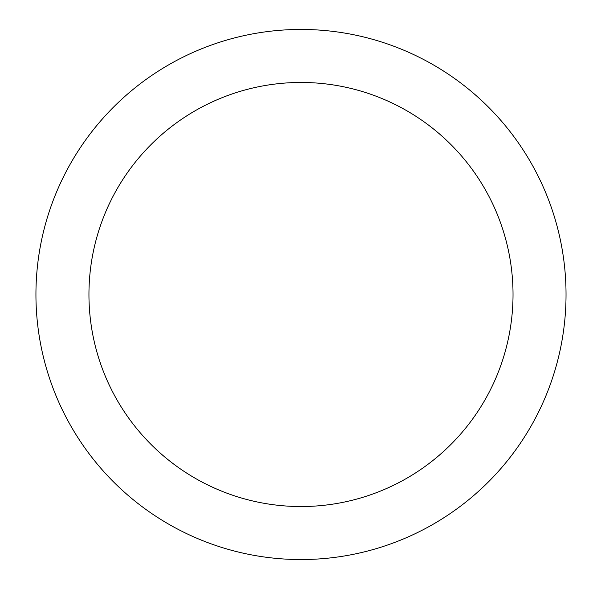 <?xml version="1.0" encoding="UTF-8"?>
<svg xmlns="http://www.w3.org/2000/svg" width="589" height="589" viewBox="0 0 589 589"><rect width="100%" height="100%" fill="white"/><g stroke="black" fill="none" stroke-linecap="round" stroke-linejoin="round"><path stroke-width="0.88" d="M300.986 29.45A265.05 265.05 0 0 1 566.036 294.5A265.05 265.05 0 0 1 300.986 559.55A265.05 265.05 0 0 1 35.936 294.5A265.05 265.05 0 0 1 300.986 29.45M300.986 506.54A212.04 212.04 0 0 1 88.946 294.5A212.04 212.04 0 0 1 300.986 82.46A212.04 212.04 0 0 1 513.026 294.5A212.04 212.04 0 0 1 300.986 506.54"/></g></svg>

